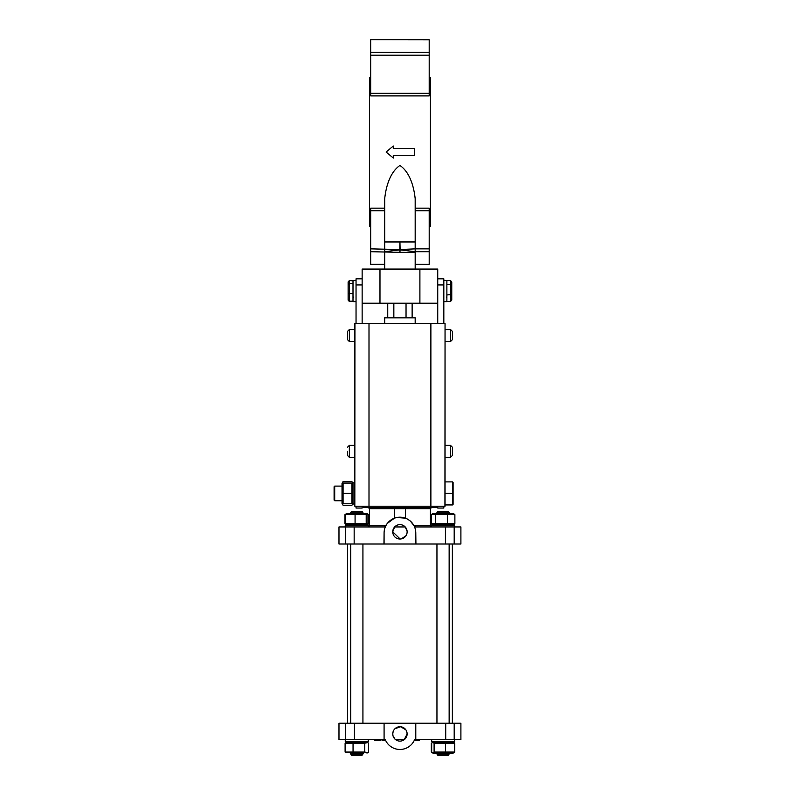 <?xml version="1.0" encoding="UTF-8"?>
<svg xmlns="http://www.w3.org/2000/svg" width="795" height="795" viewBox="0 0 795 795"><rect width="100%" height="100%" fill="white"/><g stroke="black" fill="none" stroke-linecap="round" stroke-linejoin="round"><path stroke-width="1.19" d="M443.829 280.416L446.879 280.416L446.879 301.633L443.829 301.633L446.879 301.633M353 280.416L356.041 280.416L353 280.416L353 301.633L356.041 301.633L353 301.633M446.879 301.474L450.536 301.474L451.759 300.083L451.759 281.957L450.536 280.565L446.879 280.565M446.879 284.521L450.536 284.521L451.759 285.385L451.759 300.083M451.759 281.957L451.759 285.385M446.879 294.975L451.759 294.448M451.759 298.95L451.759 283.099M353 280.555L349.343 280.555L348.121 281.947L348.121 285.455M348.121 294.528L348.121 300.093L349.343 301.494L353 301.494M348.121 287.522L348.121 296.595M353 301.186L349.343 301.186L348.121 299.834L348.121 284.471L349.343 283.457L349.343 293.623L348.121 293.276M348.121 284.471L348.121 282.215L349.343 280.864L349.343 283.457L353 283.457M348.121 282.215L348.121 288.764M353 293.623L349.343 293.623L349.343 301.494M353 280.864L349.343 280.555M384.701 198.69C385.744 189.051 389.033 172.932 399.935 165.439C410.846 172.932 414.145 189.071 415.179 198.69L415.179 241.968L384.701 241.968L384.701 198.69M429.201 77.652L430.423 77.652L430.423 226.406L429.201 226.406M370.679 77.652L369.456 77.652L369.456 226.406L370.679 226.406M369.456 223.405L369.456 205.498L369.576 222.59M430.423 223.405L430.423 222.66M429.201 93.323L429.201 95.897L370.679 95.897L370.679 39.75L429.201 39.829L429.201 93.323L370.679 93.323M415.179 208.161L429.201 208.161L429.201 210.735L415.179 210.735M384.701 264.228L370.679 264.228L370.679 210.735L384.701 210.735M415.179 269.078L415.179 248.865L400.114 249.55L399.935 241.968L399.786 249.859L384.701 251.697L384.701 241.968M369.456 222.52L369.456 220.692M369.456 218.864L369.456 217.035M369.456 215.207L369.456 213.378M369.456 211.549L369.456 209.721M369.456 206.203L369.456 207.892M430.294 222.59L430.423 206.064L430.423 220.692M430.423 218.864L430.423 217.035M430.423 215.207L430.423 213.378M430.423 211.549L430.423 209.721M430.423 206.203L430.423 207.892M393.277 146.012L386.092 152.024L393.277 158.046L393.277 155.562L414.394 155.562L414.394 148.496L393.277 148.496L393.277 146.012M399.786 249.859L399.935 252.343L370.679 251.697M384.701 269.078L384.701 252.343M415.179 252.343L399.935 252.343L400.114 249.55M399.766 249.55L370.679 248.865M415.179 264.228L429.201 264.308L429.201 251.697L415.179 251.697L400.094 249.859M429.201 251.697L429.201 248.865L415.179 248.865L415.179 241.968M419.899 303.213L437.737 303.213L437.737 269.078L362.142 269.078L362.142 303.213L419.899 303.213L419.899 269.078M384.701 208.161L370.679 208.161L370.679 210.735M429.201 248.865L429.201 210.735M437.737 506.216L437.737 508.045L443.829 508.045L443.829 506.216M437.737 278.826L443.829 278.826L443.829 284.928L437.737 284.928L437.737 323.336M443.829 284.928L443.829 323.336M356.041 506.216L356.041 508.045L362.142 508.045L356.041 508.045M362.142 278.826L356.041 278.826L356.041 323.336M356.041 284.928L362.142 284.928L362.142 323.336M362.142 506.216L362.142 508.045M412.128 303.213L412.128 317.841M387.741 303.213L387.741 317.841M384.701 317.841L384.701 323.336L384.701 317.841L415.179 317.841L415.179 323.336L415.179 317.841M354.828 504.02L353 504.02L353 482.813L354.828 482.813L353 482.813M400.153 539.01L392.74 531.825A7.195 7.195 0 0 0 399.935 539.02A7.195 7.195 0 0 0 407.129 531.825A7.195 7.195 0 0 0 399.935 524.63A7.195 7.195 0 0 0 392.75 531.825L394.648 526.946L405.231 526.946L407.11 531.219M405.539 508.144L405.42 508.661A1.222 1.222 0 0 1 406.642 507.439L405.42 508.661L405.42 518.171L407.815 519.284M407 533.207L406.434 534.906M405.977 535.741L401.326 538.881M383.955 544.019L384.084 533.048A15.85 15.85 0 0 1 399.935 517.197A15.85 15.85 0 0 1 415.785 533.048L415.924 544.019L338.978 544.019L338.978 526.946L354.163 526.946L354.163 544.019M431.635 507.439L430.423 508.661L394.449 508.661L393.237 507.439A1.222 1.222 0 0 1 394.449 508.661L394.449 518.171L396.059 517.674M415.656 526.946L414.255 526.25L415.358 526.946A1.222 1.222 0 0 1 414.255 526.25L413.996 525.724L430.423 525.724L431.635 526.946M385.307 526.946L384.512 526.946L385.615 526.25A1.222 1.222 0 0 1 384.512 526.946L387.394 523.348M415.785 533.048L415.785 544.019M414.255 526.25A15.85 15.85 0 0 1 415.656 530.971M408.083 519.443L410.359 521.093M410.439 521.172L413.996 525.724M396.874 517.495L405.42 518.171L405.42 508.661M387.463 523.269L394.449 518.171M384.084 544.019L384.084 533.048M436.515 506.216L436.515 507.439L363.365 507.439L363.365 506.216M383.955 526.946L354.163 526.946M415.924 544.019L460.901 544.019L460.901 526.946L415.924 526.946M445.051 504.934L452.484 504.934L453.1 504.328L453.1 493.417L453.1 504.328L452.484 504.934L452.484 493.417L453.1 493.417L453.1 504.328L453.1 482.505L452.484 481.899L453.1 482.505M334.705 500.731L334.099 500.125L334.099 486.709L334.705 486.103L334.705 500.731L342.029 500.731M445.051 493.417L452.484 493.417L452.484 481.899L445.051 481.899M352.414 482.267L352.523 483.052M352.751 503.782L351.947 505.272L343.082 505.272L342.267 503.782M342.496 483.052L343.082 481.561L342.158 483.052M351.947 481.561L343.082 481.561M351.947 493.417L351.947 503.782L343.082 503.782L343.082 483.052L351.947 483.052L351.947 493.417L343.082 493.417M342.625 504.596L342.029 503.553L342.029 483.281M347.514 544.019L347.514 723.241M452.365 544.019L452.365 723.241M393.018 735.882L392.75 733.914A7.195 7.195 0 0 0 399.935 741.109A7.195 7.195 0 0 0 407.129 733.914L404.208 739.708L395.672 739.708M395.075 739.221L393.058 736.011M406.762 731.639L407.129 733.914A7.195 7.195 0 0 0 399.935 726.719A7.195 7.195 0 0 0 392.75 733.914L393.177 731.47M395.016 728.667L400.64 726.749L405.847 729.81M345.686 723.241L345.686 739.708L338.978 739.708L338.978 723.241L384.084 723.241L384.084 739.708L385.307 739.708A15.85 15.85 0 0 0 414.573 739.708L460.901 739.708L460.901 723.241L454.193 723.241L454.193 739.708M384.084 723.241L415.785 723.241L415.785 739.708M415.785 723.241L445.717 723.241L445.717 739.708M445.717 723.241L454.193 723.241M345.686 739.708L384.084 739.708M380.904 740.314L380.904 739.708L380.914 740.314L374.783 740.314L374.783 739.708M380.865 739.708L380.865 740.314L380.855 739.708M383.379 739.708L383.379 740.314L382.355 740.314L382.355 739.708M385.575 740.314L383.379 740.314M419.213 739.708L419.213 740.314L414.304 740.314M417.941 739.708L417.941 740.314M432.907 742.142L434.1 743.196L434.1 752.06L432.47 752.865L431.695 752.06L431.695 743.196L432.47 742.401L434.1 743.196L454.402 743.196L454.402 752.06L453.627 752.865L435.461 753.113L453.18 753.113L454.402 752.06L434.1 752.06L432.47 752.865L431.695 752.06L431.695 743.196L432.907 742.142L431.854 742.977M453.756 742.48L454.77 743.196L454.77 752.06L453.756 752.776M431.854 752.279L432.907 753.113L435.461 753.113L432.907 753.113M431.327 743.196L431.327 752.06M432.073 742.142L431.466 741.536L432.073 742.142L443.044 742.142L432.073 742.142L431.466 739.708L431.466 741.536L454.631 741.536L454.631 739.708L454.631 741.536L431.466 741.536L431.466 739.708M443.044 742.142L454.015 742.142L454.631 741.536L454.015 742.142L443.044 742.142M345.249 741.536L345.249 739.708L345.249 741.536L368.413 741.536L368.413 739.708L367.807 742.142L368.413 741.536L345.249 741.536L345.249 739.708L345.855 742.142L367.807 742.142L345.855 742.142L345.249 741.536M432.073 524.511L431.466 525.117L432.073 524.511L449.046 524.511L432.073 524.511L431.466 525.117L454.631 525.117L454.015 524.511L449.046 524.511L454.015 524.511L454.631 525.117L431.466 525.117L431.466 526.946M449.384 526.946L454.631 526.946L449.384 526.946M368.413 525.117L345.249 525.117L345.249 526.946L347.137 526.946L345.249 526.946L345.249 525.117L345.249 526.946L345.249 525.117L368.413 525.117L368.413 526.946L367.807 524.511L345.855 524.511L345.249 525.117L345.855 524.511L345.249 525.117L345.855 524.511L367.807 524.511L368.413 525.117M454.154 523.945L454.879 523.448L431.208 523.448L431.208 514.594L454.193 514.117L454.879 514.594L454.879 523.448L447.446 523.448L447.446 514.594L454.879 514.594L454.879 523.448L454.154 523.945M432.907 513.53L431.904 514.117L432.907 513.53L453.18 513.53L454.193 514.117L453.18 513.53L432.569 513.729M431.904 523.925L431.208 523.448L431.208 514.594L447.446 514.594L447.446 523.448L435.61 523.448L435.61 514.594L435.61 523.448L431.208 523.448L431.904 523.925M367.966 523.448L367.31 524.312L366.207 523.448L345.706 523.448L346.352 524.312L345.706 523.448L345.706 514.594L366.207 514.594L367.31 513.729L367.966 514.594L367.966 523.448L367.31 524.312L366.207 523.448L366.207 514.594L367.31 513.729L367.966 514.594L367.966 523.448M346.69 513.53L366.972 513.53L368.671 514.594L366.972 513.53L346.69 513.53L345.706 514.594L366.207 514.594L366.207 523.448L355.077 523.448L355.077 514.594L355.077 523.448L345.706 523.448L345.706 514.594L346.69 513.53L344.99 514.594L346.69 513.53M368.671 523.448L367.737 523.835L368.671 523.448L368.671 514.594L367.737 514.206L368.671 514.594L368.671 523.448L367.976 523.925L368.671 523.448M346.173 524.163L344.99 523.448L344.99 514.594L344.99 523.448L346.173 524.163M454.402 743.196L453.627 742.401L454.402 743.196L454.402 752.06L434.1 752.06L434.1 743.196L445.448 743.196L445.448 752.06L445.448 743.196L454.402 743.196M364.776 743.196L367.757 742.6L368.552 743.196L368.552 752.06L367.757 752.666L364.776 752.06L345.109 752.06L345.904 752.666L345.109 752.06L345.109 743.196L364.776 743.196L364.776 752.06L345.109 752.06L345.109 743.196L353.05 743.196L353.05 752.06L353.05 743.196L367.757 742.6L368.552 743.196L368.552 752.06L367.757 752.666L364.776 752.06L364.776 743.196M363.563 753.113L345.904 752.666L363.563 753.113M345.904 742.6L345.109 743.196L345.904 742.6M437.807 755.25L436.952 753.113L436.952 754.028L449.145 754.028L449.145 753.113L448.291 755.25L437.807 755.25L436.952 754.028L449.145 754.028L448.291 755.25L437.807 755.25L436.952 753.113M436.952 723.241L436.952 544.019L436.952 723.241M436.952 513.53L436.952 512.258L438.164 511.404L447.923 511.404L449.145 512.258L436.952 512.258L436.952 513.53L436.952 512.258L438.164 511.404L447.923 511.404L449.145 512.258L436.952 512.258L438.164 511.404M449.145 723.241L449.145 544.019L449.145 723.241M449.145 513.53L449.145 512.258L449.145 513.53M356.836 754.028L362.927 754.028L362.927 753.113L362.927 754.028L350.734 754.028L350.734 753.113L350.734 754.028L356.836 754.028M362.927 512.258L350.734 512.258L350.734 513.53L350.734 512.258L351.956 511.404L361.705 511.404L362.927 512.258L350.734 512.258L351.956 511.404L361.705 511.404L362.927 512.258L362.927 513.53L362.927 512.258M362.073 755.25L351.589 755.25L350.734 753.113L351.589 755.25L350.734 754.028L351.589 755.25L362.073 755.25L362.927 754.028L362.073 755.25M445.051 457.324L450.536 457.324L450.536 445.379L445.051 445.379L445.051 457.324L450.536 457.324L452.365 455.495L452.365 451.351L452.365 454.521M452.365 339.674L450.536 341.502L450.536 329.547L445.051 329.547L445.051 341.502L450.536 341.502L452.365 339.674L452.365 332.36M347.514 339.674L349.343 341.502L354.828 341.502L354.828 329.547L349.343 329.547L349.343 341.502L347.514 339.674L347.514 331.376L347.514 335.53M347.514 455.495L349.343 457.324L354.828 457.324L354.828 445.379L349.343 445.379L349.343 457.324L347.514 455.495L347.514 451.351M444.932 506.216L445.051 323.336L445.051 506.216L368.999 506.216L368.999 323.336L354.828 323.336L354.828 506.216L354.938 323.336M444.932 323.336L368.999 323.336M368.999 506.216L354.938 506.216M430.88 506.216L430.88 323.336M452.365 448.181L452.365 451.351L452.365 448.181M450.536 301.474L450.536 280.565M379.98 269.078L379.98 303.213M429.201 55.193L370.679 55.193M429.201 52.361L370.679 52.361M394.449 508.661L369.456 508.661L368.234 507.439M369.456 508.661L369.456 525.724L385.873 525.724M345.686 544.019L345.686 526.946M445.429 544.019L445.429 526.946M454.193 544.019L454.193 526.946M354.451 723.241L354.451 739.708M446.273 297.121L446.879 297.728M353.606 297.121L353 297.728M406.036 303.213L406.036 317.841M393.843 303.213L393.843 317.841M370.679 264.308L384.701 264.308M429.201 264.308L415.179 264.308M429.201 39.75L370.679 39.75M369.456 525.724L368.234 526.946M430.423 508.661L430.423 525.724M334.705 486.103L342.029 486.103M352.871 483.052L352.394 482.237M353 503.553L352.414 504.567M453.18 742.142L453.965 742.6M454.631 525.117L454.631 526.946L454.631 525.117M453.18 524.511L454.193 523.925L453.18 524.511M366.972 524.511L367.976 523.925L366.972 524.511M346.69 524.511L345.716 523.945L346.69 524.511M366.972 742.142L367.737 742.59L366.972 742.142M366.972 753.113L367.757 752.666L366.972 753.113M362.927 723.241L362.927 544.019L362.927 723.241M351.956 511.404L350.734 512.258L350.734 513.53L350.734 512.258L351.956 511.404M350.734 723.241L350.734 544.019L350.734 723.241M450.536 445.379L452.365 447.207L450.536 445.379L445.051 445.379M450.536 329.547L452.365 331.376L450.536 329.547M349.343 329.547L347.514 331.376L349.343 329.547M349.343 445.379L347.514 447.207L349.343 445.379L354.828 445.379M450.536 457.324L452.365 455.495"/></g></svg>
